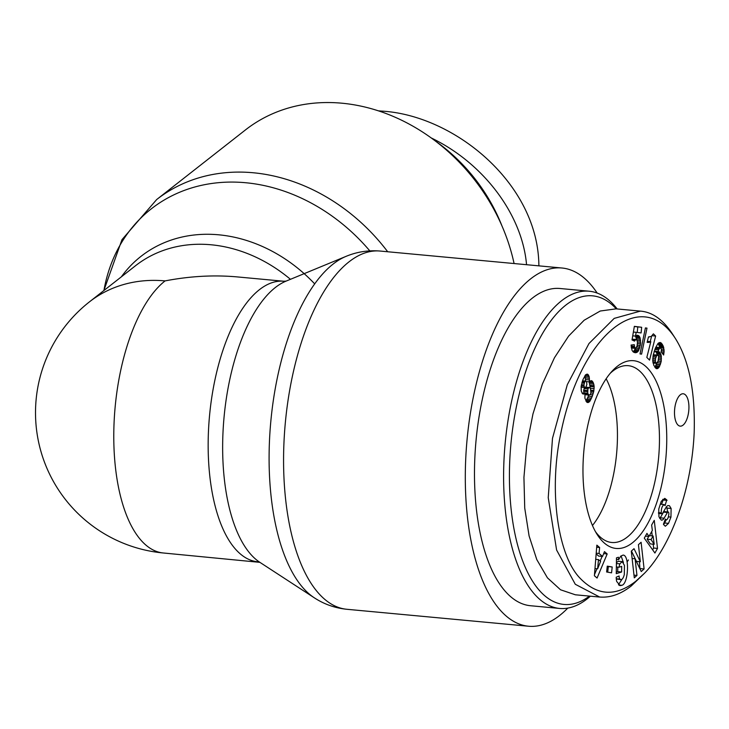 <?xml version="1.0" encoding="UTF-8"?>
<svg xmlns="http://www.w3.org/2000/svg" width="729" height="729" viewBox="0 0 729 729"><rect width="100%" height="100%" fill="white"/><g stroke="black" fill="none" stroke-linecap="round" stroke-linejoin="round"><path stroke-width="1.09" d="M387.691 251.751A179.89 149.573 -128.1 0 0 156.689 199.536L245.381 129.981A179.89 149.573 51.9 0 1 403.356 121.078A179.89 149.573 51.9 0 1 514.082 263.543M290.452 279.316A140.879 117.132 51.9 0 0 135.494 265.748L89.439 301.87A140.879 117.132 51.9 0 1 165.082 280.902A140.879 61.5 95.3 0 0 113.779 434.429A140.879 61.5 95.3 0 0 163.305 552.983L259.916 562.36M257.674 561.786A140.879 61.5 95.3 0 1 209.524 415.803A140.879 61.5 95.3 0 1 283.836 281.248L237.663 276.947C214.116 274.797 189.923 276.118 165.082 280.902M597.169 293.058A179.89 78.522 95.3 0 0 561.968 268.008A179.89 78.522 95.3 0 0 466.624 508.796A179.89 78.522 95.3 0 0 528.561 626.229A179.89 78.522 95.3 0 0 567.791 608.104M589.497 596.103A154.967 67.642 -84.7 0 1 510.92 443.915A154.967 67.642 -84.7 0 1 616.278 308.868M617.162 308.95A159.296 69.537 95.3 0 0 589.178 291.217A159.296 69.537 95.3 0 0 505.151 443.378A159.296 69.537 95.3 0 0 559.599 608.442A159.296 69.537 95.3 0 0 590.381 596.185M559.599 608.442L530.475 605.726A159.296 69.537 -84.7 0 1 476.028 440.662A159.296 69.537 -84.7 0 1 560.054 288.502L589.178 291.217M606.145 378.788A88.145 38.482 -84.7 0 1 616.807 419.968A88.145 38.482 -84.7 0 1 592.458 525.518M680.412 394.744A16.257 7.099 -84.7 0 1 683.219 393.769A16.257 7.099 -84.7 0 1 688.777 410.609A16.257 7.099 -84.7 0 1 680.203 426.137A16.257 7.099 -84.7 0 1 674.489 412.459A16.257 7.099 -84.7 0 1 680.412 394.744M610.255 373.284A88.783 38.755 -84.7 0 1 627.997 365.657A88.783 38.755 -84.7 0 1 658.606 457.684A88.783 38.755 -84.7 0 1 611.513 542.458A88.783 38.755 -84.7 0 1 595.484 531.687M583.656 486.863A94.278 41.152 95.3 0 0 597.087 534.384A94.278 41.152 95.3 0 0 665.841 458.359A94.278 41.152 95.3 0 0 612.333 370.924A94.278 41.152 95.3 0 0 583.656 486.863M635.734 581.295C615.64 596.923 597.024 595.839 579.883 578.033C557.639 555.024 548.554 490.07 560.838 433.19C580.503 334.948 641.073 285.303 675.309 338.374C689.078 360.19 695.366 391.601 694.172 432.616C691.457 492.604 669.65 547.479 644.664 573.094L635.734 581.295M592.185 396.54L589.761 401.378L588.148 402.545L586.881 402.253L584.886 398.18L585.041 393.341L583.419 394.097L582.599 393.769L581.259 391.081L581.141 386.425L582.881 379.791L585.569 374.843L587.692 374.232L589.16 376.592L589.415 381.878L591.274 380.611L592.312 381.13L593.789 384.156L594.153 386.817L593.725 391.573L592.185 396.54L588.303 396.175L588.695 395.082M621.609 572.001L616.269 573.668L616.479 557.858L618.447 557.248L618.657 559.653L620.753 556.172L623.076 555.088C629.719 554.924 628.516 583.984 621.837 585.296L620.142 585.624L616.716 581.505A9.878 4.31 -84.7 0 1 616.224 577.222L619.121 575.983A4 1.75 95.3 0 0 619.896 579.063L620.926 579.655C622.32 579.61 623.45 577.897 624.306 574.525L624.452 565.412L622.229 561.622L619.823 563.854L618.985 567.226L621.682 566.387L621.609 572.001L617.727 571.636L617.782 567.116M635.087 558.779L636.964 575.427L634.294 577.851L631.287 551.142L634.02 548.673L640.344 561.758L638.431 544.681L641.101 542.267L644.099 568.966L641.256 571.536L635.087 558.779L632.116 558.505M651.635 525.044L654.259 520.351L657.512 548.399L654.924 553.029L644.281 538.148L646.951 533.382L648.983 536.435L652.346 530.43L651.635 525.044M604.459 551.625L607.184 553.949L597.078 578.042L594.399 575.755L596.851 545.146L599.621 547.497L599.065 553.475L602.546 556.446L604.459 551.625M668.52 523.367L665.34 526.247L663.755 524.752L663.436 524.187L665.377 519.048L666.242 520.032C667.755 519.285 668.621 517.143 668.867 513.599A2.132 0.929 95.3 0 0 668.119 511.968A2.132 0.929 95.3 0 0 667.427 512.487L664.11 518.182A8.01 3.499 -84.7 0 1 661.522 520.132A8.01 3.499 -84.7 0 1 661.285 520.096L658.952 516.797L658.761 509.07L661.249 501.306L664.775 498.372L666.753 499.875L665.058 505.625L664.128 504.559C662.087 505.962 661.139 508.742 661.285 512.897A2.132 0.929 95.3 0 0 661.941 513.781A2.132 0.929 95.3 0 0 662.634 513.262L666.014 507.448A8.01 3.499 -84.7 0 1 667.964 505.571L669.432 505.726L671.127 508.468L670.944 517.089L668.52 523.367L664.638 523.003L666.051 520.014M659.809 352.28L661.203 355.378L661.194 361.511L659.125 367.152L657.777 368.491L656.483 368.674L653.849 365.448L652.728 360.609L653.193 355.169L655.489 347.861L657.995 343.468L660.283 342.484L663.089 345.728L664.137 350.931L663.654 355.014L661.112 351.797L661.458 349.546L660.529 347.642L659.28 348.726L657.74 351.97L659.809 352.28L655.745 351.788M637.365 335.222L639.041 335.969L640.053 337.755L640.554 343.842L638.385 350.977L637.046 352.307L635.068 352.699L633.246 351.961L632.061 350.394L631.095 345.054L634.294 344.68L634.567 347.341L635.46 348.389L637.073 346.129L637.483 342.22L636.809 339.778L635.542 339.75L634.549 341.126L632.016 339.924L634.358 326.355L641.666 327.275L641.101 332.934L636.153 332.315L635.506 336.115L637.365 335.222M650.013 342.074L647.115 342.329L648.473 336.926L651.252 336.433L653.394 333.846L655.617 336.033L649.557 360.108L646.833 357.429L650.806 341.664L647.243 341.819M646.987 328.132L641.584 354.13L640.026 353.939L645.411 327.932L646.987 328.132L645.402 327.986M612.196 566.98L611.567 572.83L606.628 571.992L607.257 566.141L612.196 566.98L607.23 566.433M675.309 338.374L672.038 333.317C662.77 319.457 652.218 312.058 640.399 311.119L614.21 318.382L588.986 343.523L567.326 384.639L552.491 438.311L548.235 497.679L556.601 550.021L575.29 584.275L599.63 597.015C610.164 597.917 620.725 594.217 631.314 585.906L644.664 573.094M627.131 561.849L628.444 559.972M616.105 308.85L600.24 311.019L584.148 320.241L568.638 336.069L554.487 357.693L542.403 384.028L532.999 413.771L526.739 445.419L523.932 477.395L524.734 508.077L529.09 535.943L536.79 559.599L547.443 577.842L560.519 589.77L575.363 594.791L599.621 597.051M607.713 572.174L608.314 566.624M649.284 342.338L647.161 342.147M650.806 341.664L647.361 341.345M650.241 341.609L651.626 336.124M655.617 336.033L652.081 335.704M649.311 337.008L648.473 336.926M648.363 342.448L647.197 342.348M649.029 342.402L647.142 342.22M636.663 339.705L635.515 336.105L632.717 335.85M636.153 332.315L633.373 332.05M637.228 332.451L637.784 326.92L634.33 326.483M641.666 327.275L637.784 326.92M634.722 340.826L633.72 340.735M635.36 339.896L632.07 339.586M635.542 339.75L632.098 339.432M632.134 339.231L636.28 339.495M635.46 348.389L631.35 347.933M635.105 348.234L631.341 347.888M634.567 347.341L631.232 347.031M634.358 346.375L631.159 346.075M635.533 352.736L634.977 352.681M636.326 352.617L634.002 352.399M637.046 352.307L633.228 351.952M633.2 351.916L635.606 348.325M637.702 351.806L633.811 351.442M638.385 350.977L634.503 350.613M639.005 349.884L635.123 349.519M639.552 348.526L635.916 348.189M639.989 347.059L636.854 346.767M640.326 345.5L637.228 345.209M640.554 343.842L637.419 343.55M640.654 342.247L637.456 341.947M640.627 340.662L637.1 340.334M640.426 339.222L636.545 338.857M640.098 337.892L636.217 337.527M640.053 337.755L636.171 337.39M639.597 336.734L635.706 336.37M639.041 335.969L636.08 335.695M638.385 335.486L636.845 335.34M657.749 355.014L656.592 355.788L655.48 358.732L655.417 361.948L656.373 363.352L658.105 361.156L658.661 356.353L657.749 355.014L653.275 354.823M656.373 363.352L653.038 363.042M657.239 355.105L653.348 354.741M656.592 355.788L653.148 355.47M655.963 357.082L652.929 356.8M655.936 357.155L652.92 356.873M655.48 358.732L652.774 358.486M655.28 360.272L652.728 360.035M655.28 360.408L652.728 360.172M655.417 361.948L652.829 361.712M655.736 362.832L652.956 362.568M660.356 353.046L656.474 352.681L655.927 351.925M659.171 351.815L658.487 351.761M657.74 351.97L654.123 351.633M657.95 351.478L654.278 351.132M658.679 349.856L654.842 349.492M654.979 349.155L656.647 347.277L660.529 347.642M659.28 348.726L655.398 348.362M659.727 348.098L655.845 347.733M659.791 348.025L655.909 347.669M663.755 354.467L663.18 354.412M664.019 352.79L661.732 352.572M664.128 351.214L661.276 350.941M664.137 350.931L661.321 350.667M664.055 349.355L661.367 349.109M659.964 347.587L658.059 343.414M663.827 347.833L659.945 347.469M663.545 346.849L659.663 346.485M663.089 345.728L659.207 345.373M662.488 344.571L658.597 344.206M662.224 344.152L658.333 343.787M661.604 343.323L658.487 343.031M660.948 342.776L659.226 342.612M657.048 368.71L656.446 368.655M657.777 368.491L655.818 368.309M658.524 367.908L655.116 367.598M654.879 367.252L656.802 363.261M659.125 367.152L655.243 366.796M659.754 366.076L655.872 365.712M660.319 364.746L656.437 364.382M660.383 364.573L656.501 364.208M660.857 363.051L657.294 362.723M661.194 361.511L658.077 361.219M661.403 359.907L658.551 359.643M661.476 358.303L658.797 358.057M661.413 356.818L658.679 356.563M661.203 355.378L657.795 355.059M657.303 354.977L656.474 352.681M660.857 354.13L656.975 353.765M663.636 524.552L664.638 523.003M670.944 517.089L668.402 516.852M667.728 511.931L666.579 506.619M669.432 505.726L667.928 505.58M661.531 504.322L663.162 500.021L662.752 499.31M667.044 500.386L663.162 500.021M659.754 518.538A8.01 3.499 95.3 0 0 660.228 517.827L663.545 512.123A2.132 0.929 -84.7 0 1 664.237 511.603L668.119 511.968M598.491 559.608L597.634 568.811L600.587 561.385L598.491 559.608L595.711 559.343M597.634 568.811L594.973 568.565M607.184 553.949L603.667 553.621M602.546 556.446L598.664 556.081L596.149 553.931M599.065 553.475L596.204 553.202M599.621 547.497L596.686 547.224M594.49 574.598L596.942 568.748M600.177 561.038L602.118 556.4M653.084 535.97L651.061 539.578L654.195 544.29L653.084 535.97L649.43 535.633M654.195 544.29L650.304 543.925L647.179 539.214L648.746 536.416M651.061 539.578L647.179 539.214M648.983 536.435L645.429 536.107M652.637 549.821L653.631 548.044L653.184 544.189M657.512 548.399L653.631 548.044M652.227 535.888L651.717 531.55M636.964 575.427L633.993 575.154M639.953 568.839L639.433 561.676M644.099 568.966L640.217 568.602M640.344 561.758L636.463 561.394L631.442 551.006M616.287 572.083L617.727 571.636M618.985 567.226L616.36 566.989M619.823 563.854L616.406 563.535M616.415 562.588L618.347 561.257M620.926 579.655L616.297 578.972M621.026 585.551L619.404 585.405M618.657 559.653L616.461 559.444M618.484 584.704L621.983 579.3M623.432 562.56L621.072 555.872M584.612 387.609L583.674 390.197L583.984 393.241M587.939 388.894L587.711 393.204L588.85 395.1L590.29 394.471L590.9 392.876L590.444 388.357L589.096 387.473L587.939 388.894L584.057 388.53M588.622 387.764L585.715 387.491L586.9 384.411L586.462 381.75L585.761 381.103L582.526 380.802M587.556 390.562L583.674 390.197M587.51 391.628L583.628 391.263M587.711 393.204L583.829 392.849M588.157 394.343L584.931 394.043M584.877 394.635L588.85 395.1M589.096 387.473L585.916 387.181M585.761 381.103L584.667 381.941L583.965 384.948L581.432 384.712M584.193 383.199L581.842 382.98M583.965 384.948L584.011 385.687L581.305 385.431M584.011 385.687L584.43 387.063L581.122 386.753M584.43 387.063L581.095 387.099M581.086 387.163L585.715 387.5M584.685 387.427L585.442 387.691M585.414 381.139L582.498 380.866M584.667 381.941L582.216 381.714M584.403 382.525L582.043 382.306M591.538 398.134L587.656 397.779L588.303 396.175M592.786 394.854L590.125 394.608M593.324 393.131L590.891 392.904M593.725 391.573L591.037 391.327M593.925 390.471L590.964 390.197M594.144 388.584L590.344 388.229M590.262 388.129L589.178 381.859M594.153 386.817L590.271 386.452M594.071 385.723L590.189 385.359M593.789 384.156L589.907 383.791M593.324 382.798L589.442 382.433M592.987 382.069L589.524 381.741M592.312 381.13L590.362 380.948M589.415 381.878L586.28 381.586M585.551 381.085L585.004 375.553M589.515 379.927L585.633 379.572M589.46 378.269L585.578 377.914M589.451 378.178L585.569 377.813M589.16 376.592L585.269 376.228M588.658 375.326L585.423 375.025M588.358 374.87L585.834 374.633M587.692 374.232L586.772 374.15M584.175 393.924L582.626 393.778M585.041 393.341L582.024 393.059M588.148 402.545L587.437 402.481M588.95 402.189L586.617 401.971M585.852 401.041L587.656 397.779M589.761 401.378L585.879 401.014M590.226 400.74L586.344 400.385M590.855 399.592L586.973 399.237M435.377 141.025A159.296 132.45 51.9 0 1 501.962 225.917M378.333 110.826L381.577 111.09C454.085 115.073 538.43 183.508 538.877 265.848M431.194 137.927C483.546 163.086 522.246 214.536 526.548 264.7M314.217 597.744L259.816 562.296A144.861 63.241 -84.7 0 1 224.058 417.161A144.861 63.241 -84.7 0 1 286.032 281.139L346.056 256.362A175.899 76.782 95.3 0 0 270.805 421.517A175.899 76.782 95.3 0 0 314.217 597.744C324.077 604.213 334.948 608.059 346.822 609.28A179.89 78.522 -84.7 0 1 284.893 491.847A179.89 78.522 -84.7 0 1 380.228 251.058L561.968 268.008M103.919 290.516A175.899 146.256 51.9 0 1 210.827 183.608A175.899 146.256 51.9 0 1 369.803 250.867M314.709 283.9A144.861 120.449 -128.1 0 0 121.342 276.847M671.127 508.468L667.235 508.104M661.285 512.897L658.487 512.633M666.753 499.875L662.871 499.511M664.11 518.182L660.228 517.827M667.427 512.487L663.545 512.123M665.705 519.631L665.176 519.577M619.896 579.063L616.278 578.726M621.837 585.296L618.821 585.023M346.056 256.362C356.937 251.824 368.327 250.056 380.228 251.058M156.689 199.536L121.98 239.65L103.855 290.561M283.836 281.248L286.142 281.102M346.822 609.28L528.561 626.229M89.439 301.87A140.879 140.879 0 0 0 163.305 552.983M616.133 308.859L640.399 311.119M661.941 513.781L658.506 513.462M660.274 504.204L664.155 504.559M665.048 519.923L666.215 520.032M618.274 561.248L622.156 561.612"/></g></svg>
